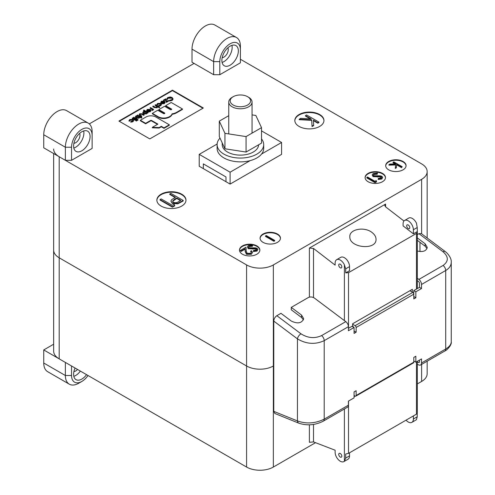 <?xml version="1.0" encoding="UTF-8"?>
<svg xmlns="http://www.w3.org/2000/svg" width="495" height="495" viewBox="0 0 495 495"><rect width="100%" height="100%" fill="white"/><g stroke="black" fill="none" stroke-linecap="round" stroke-linejoin="round"><path stroke-width="0.74" d="M169.309 124.79L155.807 116.993A6.918 3.991 0 0 0 146.025 116.993L140.351 120.273L145.635 123.323L150.486 120.52A0.829 0.476 180 0 1 151.662 120.52L157.899 124.121L152.318 127.345L159.173 127.568L161.327 126.324L163.987 127.858L169.309 124.79L169.309 125.266L163.987 128.335L163.987 127.858M163.987 128.335L161.327 126.8L161.327 126.324M161.327 126.8L159.173 128.044L159.173 127.568M159.173 128.044L152.318 127.821L152.318 127.345M157.49 124.363L151.662 120.997A0.829 0.476 0 0 0 150.486 120.997L145.635 123.793L145.635 123.323M145.635 123.793L140.351 120.749L140.351 120.273M163.499 113.572L157.726 110.243L152.349 113.349L158.214 116.733A7.747 4.474 0 0 0 165.98 117.847A8.854 5.111 0 0 0 172.093 113.831A9.826 5.674 0 0 0 176.573 112.353L182.438 108.962L171.19 102.465L165.658 105.664L171.431 108.993A0.761 0.439 180 0 1 171.654 109.302A0.761 0.439 180 0 1 171.183 109.711A0.761 0.439 180 0 1 170.354 109.618L164.581 106.283L158.802 109.618L164.575 112.953A0.761 0.439 180 0 1 164.798 113.262A0.761 0.439 180 0 1 164.328 113.671A0.761 0.439 180 0 1 163.499 113.572M164.674 113.504A0.761 0.439 0 0 0 164.575 113.429L158.802 110.094L158.802 109.618M171.53 109.543A0.761 0.439 0 0 0 171.431 109.469L165.658 106.134L165.658 105.664M172.093 113.831L172.093 114.308A9.826 5.674 180 0 0 176.573 112.823L182.438 109.438L182.438 108.962M172.093 114.308A8.854 5.111 180 0 1 165.98 118.324A7.747 4.474 180 0 1 158.214 117.21L152.349 113.825L152.349 113.349M118.905 121.071L149.793 138.909L203.334 107.997L172.446 90.164L118.905 121.071M202.925 108.232L172.446 90.641L119.32 121.312M171.759 97.688L168.17 97.756L167.384 99L166.815 99.043L167.743 97.509L170.162 96.946L172.155 97.49L173.046 99.186L172.081 100.485L169.42 101.023L169.494 100.219L171.678 99.749L172.483 98.666L171.759 97.688L171.759 98.165L168.17 98.227L167.384 99.476L166.815 99.52L166.784 98.783L166.815 99.52M172.446 98.907L171.759 98.165M168.591 101.091L166.32 102.403L165.435 99.872L163.734 100.85L163.369 100.163L165.745 98.79L166.629 101.326L168.226 100.405L168.591 101.091M164.049 101.89L161.846 101.883L161.37 102.886L160.869 102.979L160.757 102.1L160.869 102.502L161.432 101.215L164.495 101.24L165.169 102.187L164.538 103.498L162.731 103.857L161.358 103.443L161.358 102.966L164.049 101.413L161.846 101.407L160.869 102.979M160.442 103.597L157.954 103.647L156.878 104.649L157.596 103.43L160.782 103.362L161.426 104.73L160.677 105.726L158.592 106.116L158.709 105.348L160.337 105.02L160.912 104.253L160.442 103.597L160.442 104.074L157.954 104.123L157.391 105.064L156.878 105.126L156.835 104.408L156.878 105.126M160.863 104.495L160.442 104.074M159.724 107.143L159.353 107.353L157.571 106.326L157.045 107.347L154.397 107.118L152.856 106.227L153.227 106.017L155.368 107.205L156.742 107.093L156.965 106.041L155.127 104.915L155.498 104.705L159.724 107.143L159.353 107.83L157.596 106.815M157.045 107.347L157.045 107.823L157.596 107.013L157.571 106.326M157.045 107.823L154.397 107.588L152.856 106.703L152.856 106.227M157.113 106.722L155.127 105.392L155.127 104.915M153.543 109.308L152.732 109.265L152.07 110.1L152.144 108.999L150.164 107.78L150.536 107.57L153.543 109.308L153.543 109.785L152.788 109.772M152.732 109.742L152.07 110.577L151.953 109.797M152.194 110.193L152.144 109.475L150.164 108.257L150.164 107.78M149.898 110.057L147.696 110.051L147.219 111.053L146.718 111.146L146.607 110.267L146.718 110.67L147.281 109.389L150.344 109.407L151.018 110.36L150.387 111.666L148.58 112.025L147.207 111.61L147.207 111.134L149.898 109.581L147.696 109.574L146.718 111.146M148.055 112.476L147.126 112.371L146.52 113.423L143.389 113.442L142.739 112.544L143.395 111.629L145.221 111.27L143.562 110.311L143.934 110.1L148.055 112.476L147.683 113.163L147.157 112.86M146.52 113.423L146.52 113.9L147.157 113.058L147.126 112.371M146.52 113.9L143.389 113.918L142.739 112.544M144.441 111.295L143.562 110.787L143.562 110.311M144.2 114.704L143.828 114.914L141.669 113.739L140.153 113.93L139.807 114.778L141.873 116.047L141.508 116.257L139.163 114.481L139.788 113.714L142.758 113.875L144.2 114.704L143.828 115.391L141.669 114.215L140.153 114.407L139.807 115.255M141.873 116.047L141.508 116.733L140.042 115.886L139.163 114.481M141.873 117.445L141.508 118.138L139.757 117.284L139.745 116.641L139.114 117.699L135.983 117.705L135.352 116.82L136.014 115.892L137.839 115.539L137.282 115.224L137.653 115.007L141.873 117.445L141.508 117.662L139.745 116.641M139.745 117.117L139.114 118.175L135.983 118.175L135.352 116.82M138.018 120.149L137.653 120.359L133.427 117.921L133.427 117.445L133.799 117.235L138.018 119.672L138.018 120.149M136.75 120.576L136.731 120.953L136.063 120.972L136.094 120.112L136.75 120.099L136.75 120.576M135.642 120.118L135.277 120.328L132.264 118.59L132.264 118.119L132.635 117.903L135.642 119.642L135.642 120.118M132.617 119.66L130.129 119.716L129.053 120.712L129.764 119.499L132.951 119.431L133.601 120.792L132.852 121.789L130.767 122.178L130.884 121.411L132.512 121.083L133.087 120.316L132.617 119.66L132.617 120.136L130.129 120.192L129.566 121.126L129.053 121.188L129.009 120.477L129.053 121.188M133.037 120.557L132.617 120.136M172.446 90.641L172.446 90.164M185.972 200.376A14.559 8.409 0 0 0 181.715 194.665A14.559 8.409 0 0 0 166.035 192.803A14.559 8.409 0 0 0 156.866 200.376M174.698 205.852L172.415 207.17L160.058 200.036L160.058 199.559L161.172 198.922L172.26 205.32L174.16 204.225L174.698 205.852M183.218 200.456L183.218 200.933L177.798 203.847L172.303 203.408L170.886 201.119L171.629 199.702L175.459 197.258L169.754 193.966L170.862 193.322L183.218 200.456L177.798 203.371L172.303 202.931L170.886 201.119M175.044 197.493L169.754 194.436L169.754 193.966M348.517 328.303L348.517 272.658L416.468 233.423L417.322 232.118L417.223 227.521L416.468 223.202A7.283 4.201 -120 0 0 408.709 218.085L404.594 220.461A7.283 4.201 -120 0 0 403.085 223.796L403.085 225.887L413.381 233.819L417.223 231.604M403.951 220.999L385.58 206.848L384.726 205.376L385.58 204.07L309.387 248.063L313.508 248.459L335.127 265.122L335.127 263.031A7.283 4.201 -120 0 1 336.637 259.696A7.283 4.201 -120 0 1 344.396 264.813L345.702 268.816L345.702 272.894L349.544 270.678L349.544 266.595A7.283 4.201 -120 0 0 346.364 259.269A7.283 4.201 -120 0 0 340.758 257.32L336.637 259.696M348.517 272.658L345.702 272.894M372.197 232.619C374.696 234.599 375.977 236.808 376.033 239.233C376.67 250.643 349.192 247.989 349.823 236.703C349.309 229.098 364.636 226.302 372.197 232.619M240.403 59.252L421.616 163.876A18.928 10.927 0 0 1 427.166 171.604A18.928 10.927 0 0 1 421.616 179.332L273.351 264.93A18.928 10.927 0 0 1 246.584 264.93L59.19 156.742A18.928 10.927 0 0 1 53.646 149.014M89.304 123.899L194.071 63.41M203.334 168.628L230.107 184.084L230.107 172.198L199.219 154.366L199.219 166.252L203.334 168.628L203.334 163.876L225.986 176.95L225.986 181.708L225.986 176.95L203.334 163.876L203.334 168.628M319.683 114.537A14.559 8.409 0 0 0 303.819 112.712A14.559 8.409 0 0 0 294.828 120.477A14.559 8.409 0 0 0 309.387 128.886A14.559 8.409 0 0 0 323.953 120.477A14.559 8.409 0 0 0 319.683 114.537M277.472 234.017A10.191 5.884 0 0 0 266.36 232.743A10.191 5.884 0 0 0 260.067 238.182A10.191 5.884 0 0 0 270.264 244.066A10.191 5.884 0 0 0 280.455 238.182A10.191 5.884 0 0 0 277.472 234.017M256.88 245.91A10.191 5.884 0 0 0 245.768 244.635A10.191 5.884 0 0 0 239.475 250.068A10.191 5.884 0 0 0 249.672 255.952A10.191 5.884 0 0 0 259.863 250.068A10.191 5.884 0 0 0 256.88 245.91M382.493 173.386A10.191 5.884 0 0 0 371.386 172.112A10.191 5.884 0 0 0 365.093 177.544A10.191 5.884 0 0 0 375.284 183.435A10.191 5.884 0 0 0 385.481 177.544A10.191 5.884 0 0 0 382.493 173.386M181.715 194.189A14.559 8.409 0 0 0 165.844 192.369A14.559 8.409 0 0 0 156.859 200.135A14.559 8.409 0 0 0 171.419 208.544A14.559 8.409 0 0 0 185.978 200.135A14.559 8.409 0 0 0 181.715 194.189M403.085 161.494A10.191 5.884 0 0 0 391.978 160.219A10.191 5.884 0 0 0 385.685 165.658A10.191 5.884 0 0 0 395.876 171.542A10.191 5.884 0 0 0 406.073 165.658A10.191 5.884 0 0 0 403.085 161.494M315.544 442.691L273.351 467.051L273.351 365.991L273.766 365.756L273.351 365.991A18.928 10.927 180 0 1 246.584 365.991A18.928 10.927 0 0 0 273.351 365.991L273.351 264.93M412.354 292.161L412.354 289.303L352.632 323.786L352.632 326.638M59.19 156.742L59.19 358.856L246.584 467.051L246.584 365.991L59.19 257.802A18.928 10.927 180 0 1 53.646 250.074A18.928 10.927 0 0 0 59.19 257.802L246.584 365.991L246.584 264.93M341.822 266.892A2.184 1.262 -120 0 0 340.869 264.695A2.184 1.262 -120 0 0 339.186 264.107A2.184 1.262 -120 0 0 339.186 266.632A2.184 1.262 -120 0 0 341.371 267.894A2.184 1.262 -120 0 0 341.822 266.892M413.381 233.819L413.381 229.742A7.283 4.201 -120 0 0 410.207 222.416A7.283 4.201 -120 0 0 404.594 220.461M406.692 225.875A2.184 1.262 -120 0 0 407.645 228.071A2.184 1.262 -120 0 0 409.328 228.659A2.184 1.262 -120 0 0 409.328 226.135A2.184 1.262 -120 0 0 407.144 224.879A2.184 1.262 -120 0 0 406.692 225.875M406.061 165.893A10.191 5.884 0 0 0 403.085 161.97A10.191 5.884 0 0 0 392.17 160.652A10.191 5.884 0 0 0 385.692 165.893M388.94 164.668L389.998 164.055L395.833 163.894L393.061 162.292L393.797 161.865L402.243 166.741L401.507 167.644L396.625 164.823L396.34 167.824L395.276 168.436L395.604 164.482L388.94 164.668L388.94 165.144L395.561 164.959M395.047 163.913L393.061 162.768L393.061 162.292M385.469 177.785A10.191 5.884 0 0 0 382.493 173.863A10.191 5.884 0 0 0 371.578 172.538A10.191 5.884 0 0 0 365.1 177.785M376.577 181.795L375.055 182.674L366.814 177.922L366.814 177.445L367.556 177.018L374.95 181.281L376.212 180.551L376.577 181.795M377.487 173.12L377.209 173.757L374.028 174.011L373.273 175.001L373.812 175.75L380.179 175.812L381.899 176.269L382.691 177.358L381.787 178.553L378.199 179.017L378.359 178.336L381.026 178.021L381.596 177.278L381.193 176.721L373.057 176.171L372.178 174.914L373.18 173.522L377.487 173.12L377.209 174.234L374.028 174.488L373.317 175.23M382.691 177.358L381.787 179.029L378.199 179.493L378.199 179.017M381.54 177.526L379.585 176.894L373.057 176.647L372.178 174.914M259.856 250.309A10.191 5.884 0 0 0 256.88 246.386A10.191 5.884 0 0 0 245.959 245.062A10.191 5.884 0 0 0 239.487 250.309M251.411 252.462L250.643 251.578L251.38 250.674L252.555 252.289L251.441 254.288L246.504 254.306L245.217 251.639L245.075 249.183L241.244 251.392L240.397 250.903L240.397 250.433L245.996 247.197L246.207 251.008L247.178 253.366L250.631 253.298L251.448 252.215L250.643 251.101M252.555 252.289L251.441 254.288M252.697 245.167L252.419 245.811L249.233 246.058L248.484 247.048L249.016 247.797L255.389 247.865L257.103 248.323L257.901 249.406L256.998 250.6L253.409 251.064L253.57 250.383L256.237 250.068L256.806 249.332L256.398 248.768L248.267 248.218L247.389 246.962L248.391 245.57L252.697 245.167L252.419 246.281L249.233 246.535L248.527 247.277M257.901 249.406L256.998 251.076L253.409 251.54L253.409 251.064M256.75 249.579L254.795 248.942L248.267 248.694L247.389 246.962M280.448 238.417A10.191 5.884 0 0 0 277.472 234.494A10.191 5.884 0 0 0 266.551 233.176A10.191 5.884 0 0 0 260.079 238.417M274.675 240.867L273.939 241.294L265.487 236.418L265.487 235.942L266.23 235.515L274.675 240.397L274.675 240.867M323.947 120.718A14.559 8.409 0 0 0 319.683 115.013A14.559 8.409 0 0 0 304.01 113.145A14.559 8.409 0 0 0 294.834 120.718M318.935 122.104L317.821 122.741L313.385 120.18L313.657 125.148L312.042 126.083L311.702 119.877L299.209 119.221L300.737 118.342L311.145 118.887L305.471 115.607L306.578 114.97L318.935 122.104L318.935 122.581L317.821 123.218L313.415 120.675M313.657 125.148L313.657 125.625L312.042 126.559L311.702 120.353L299.209 119.697L299.209 119.221M310.235 118.837L305.471 116.084L305.471 115.607M173.046 98.715L172.081 100.485M172.081 100.009L169.42 100.547M167.378 98.839L167.384 99.476M168.17 97.756L168.17 98.227M168.591 100.621L166.32 101.927L165.435 99.396L163.734 100.374L163.734 100.85M163.734 100.374L163.369 100.163M165.435 99.396L165.435 99.872M166.32 101.927L166.32 102.403M161.308 102.094L161.37 102.886M165.151 102.02L164.538 103.022L162.731 103.381L161.358 102.966M164.643 102.211L164.383 101.648L162.1 102.966L164.148 102.818L164.643 102.211L164.383 101.648L164.383 102.125L162.682 103.102M161.846 101.407L161.846 101.883M162.731 103.381L162.731 103.857M164.538 103.022L164.538 103.498M164.643 102.682L164.383 102.125M161.426 104.253L160.677 105.726M160.677 105.249L158.592 105.639M157.379 104.439L157.391 105.064M157.954 103.647L157.954 104.123M157.169 106.481L156.965 106.041L156.965 106.518M159.353 107.353L159.353 107.83M152.07 110.1L152.07 110.577M152.732 109.265L152.491 110.447M153.178 109.519L153.178 109.995M147.157 110.261L147.219 111.053M151 110.187L150.387 111.189L148.58 111.548L147.207 111.134M150.492 110.379L150.233 109.816L147.949 111.134L149.997 110.991L150.492 110.379L150.233 109.816L150.233 110.292L148.531 111.276M147.696 109.574L147.696 110.051M148.58 111.548L148.58 112.025M150.387 111.189L150.387 111.666M150.492 110.855L150.233 110.292M146.155 113.207L146.675 112.501L146.174 111.821L143.773 111.839L143.272 112.532L143.754 113.225L146.155 113.207M143.389 113.442L143.389 113.918M147.683 112.693L147.683 113.163M146.625 112.742L146.174 112.291L143.773 112.316L143.321 112.773M146.174 111.821L146.174 112.291M143.773 111.839L143.773 112.316M140.042 115.409L140.042 115.886M141.508 116.257L141.508 116.733M140.153 113.93L140.153 114.407M141.669 113.739L141.669 114.215M143.828 114.914L143.828 115.391M136.385 116.102L135.871 116.808L136.354 117.488L138.755 117.476L139.287 116.752L138.792 116.09L136.385 116.102L135.921 117.043M135.983 117.705L135.983 118.175M139.114 117.699L139.114 118.175M141.508 117.662L141.508 118.138M138.792 116.09L138.792 116.566L136.385 116.579M139.231 116.993L138.792 116.566M138.018 119.672L137.653 120.359M137.653 119.883L133.427 117.445M136.75 120.099L136.731 120.477L136.063 120.495L136.094 120.112M135.642 119.642L135.277 120.328M135.277 119.852L132.264 118.119M133.601 120.322L132.852 121.789M132.852 121.312L130.767 121.702M129.554 120.502L129.566 121.126M130.129 119.716L130.129 120.192M402.243 166.741L401.507 167.168L396.625 164.352L396.34 167.824M396.34 167.347L395.276 167.96M396.625 164.352L396.625 164.823M401.507 167.168L401.507 167.644M373.057 176.171L373.057 176.647M377.654 176.585L377.654 177.062M379.585 176.418L379.585 176.894M381.193 176.721L381.193 177.198M381.787 178.553L381.787 179.029M374.028 174.011L374.028 174.488M377.209 173.757L377.209 174.234M376.577 181.319L375.055 182.197L375.055 182.674M375.055 182.197L366.814 177.445M274.675 240.397L273.939 241.294M273.939 240.824L265.487 235.942M248.267 248.218L248.267 248.694M252.865 248.632L252.865 249.109M254.795 248.465L254.795 248.942M256.398 248.768L256.398 249.245M256.998 250.6L256.998 251.076M249.233 246.058L249.233 246.535M252.419 245.811L252.419 246.281M251.441 253.811L246.504 253.83L245.217 251.163L245.075 248.707L241.244 250.916L241.244 251.392M241.244 250.916L240.397 250.433M245.075 248.707L245.075 249.183M246.504 253.83L246.504 254.306M311.702 119.877L311.702 120.353M312.042 126.083L312.042 126.559M317.821 122.741L317.821 123.218M180.842 200.364L176.727 197.988L174.537 199.219L172.576 201.125L173.405 202.288C175.335 202.999 177.062 202.795 178.584 201.669L180.842 200.364M172.303 202.931L172.303 203.408M177.798 203.371L177.798 203.847M180.434 200.605L176.727 198.464L172.606 201.378M176.727 197.988L176.727 198.464M174.537 199.219L174.537 199.695M174.698 205.376L172.415 206.693L172.415 207.17M172.415 206.693L160.058 199.559M416.468 361.833L416.468 414.142L348.517 453.377L345.702 454.008L345.702 458.092L344.396 461.222A7.283 4.201 60 0 1 343.92 461.581A7.283 4.201 60 0 1 338.308 459.632A7.283 4.201 60 0 1 335.127 452.306L335.127 450.215L313.508 441.911L309.387 442.307L309.387 424.815M416.468 414.142L417.322 413.071L417.322 361.338M59.19 358.856A18.928 10.927 180 0 1 53.646 351.128L53.646 153.543M427.166 361.195L427.166 373.719A18.928 10.927 180 0 1 421.616 381.447L417.322 383.928M273.351 467.051A18.928 10.927 180 0 1 246.584 467.051M338.735 454.385A2.184 1.262 60 0 1 339.186 453.389A2.184 1.262 60 0 1 341.371 454.645A2.184 1.262 60 0 1 341.371 457.17A2.184 1.262 60 0 1 339.688 456.588A2.184 1.262 60 0 1 338.735 454.385M354.074 396.662L355.107 396.068L354.074 395.474M413.381 415.924L413.381 419.018L417.223 416.796L416.468 419.611A7.283 4.201 60 0 1 415.992 419.97L411.877 422.353A7.283 4.201 60 0 1 406.042 420.162M417.223 416.796L417.223 413.443M413.381 419.018A7.283 4.201 60 0 1 411.877 422.353M349.544 452.783L349.544 455.87A7.283 4.201 60 0 1 348.035 459.205L343.92 461.581M355.107 396.068A1.454 0.842 -120 0 0 355.831 396.142A1.454 0.842 -120 0 0 356.134 395.474L356.134 390.722L354.074 391.91L354.074 393.098M348.412 326.675L324.213 340.647C315.29 344.755 306.368 344.161 297.446 338.865L273.766 321.088C273.952 318.792 274.979 316.998 276.853 315.699L280.968 313.323L291.27 321.051C297.656 324.058 301.795 323.278 303.695 318.706L301.566 315.105L291.27 307.376L308.255 297.569C310.315 296.629 312.376 296.808 314.436 298.101L345.782 321.632A4.368 2.525 60 0 1 348.412 326.675L348.412 330.74L354.074 327.467L352.013 326.279L348.412 328.358M417.322 280.659L418.578 281.599A1.454 0.842 -120 0 1 419.457 283.282L419.457 287.341L413.795 290.615L413.795 298.937L415.856 297.749L415.856 291.803L421.517 288.536L421.517 284.47A4.368 2.525 -120 0 0 418.888 279.421L417.322 278.252M419.457 360.106L419.457 361.789A1.454 0.842 -120 0 1 419.154 362.458A1.454 0.842 -120 0 1 418.578 362.458L417.322 361.95M413.795 357.433L413.795 360.997L415.856 362.185L415.856 356.239L413.795 357.433L413.795 362.185A1.454 0.842 60 0 1 413.492 362.854L355.831 396.142M291.27 307.376L291.27 309.783L301.566 317.512L303.466 319.888M418.888 279.421L443.081 265.456C448.699 261.385 448.699 256.825 443.081 251.782L418.943 233.665L417.322 234.599M417.322 251.015C422.984 252.289 426.294 251.076 427.253 247.37L425.118 243.769L417.322 237.916M417.322 364.357L418.888 364.988A4.368 2.525 -120 0 0 420.614 364.976A4.368 2.525 -120 0 0 421.517 362.977L421.517 358.918L415.856 362.185M352.632 326.193L354.074 327.467L354.074 333.413L356.134 332.225L356.134 327.467A1.454 0.842 -120 0 0 355.107 325.685L352.632 324.262M354.074 391.91L354.074 397.856L348.412 401.123L348.412 405.182A4.368 2.525 60 0 1 347.509 407.187L323.309 421.152A4.368 2.525 60 0 0 324.213 419.154L324.213 340.647A4.368 2.525 60 0 0 321.583 335.598C314.721 338.735 307.859 338.141 300.991 333.816A4.368 2.122 126.9 0 0 297.446 338.865L297.446 420.936C306.368 424.073 315.29 423.479 324.213 419.154L348.412 405.182M427.024 248.558L425.118 246.176L417.322 240.322M298.9 423.206L274.867 413.492L273.766 411.37L297.446 420.936A4.368 2.871 112 0 0 298.9 423.206C307.166 425.879 315.303 425.193 323.309 421.152M273.766 321.088L273.766 411.37M418.943 233.665L421.264 233.547L445.246 251.553A4.368 2.122 -53.1 0 0 443.081 251.782M419.97 242.309L419.97 251.578M421.517 362.977L445.71 349.012C449.324 346.865 451.174 344.458 451.254 341.804L451.254 262.251C451.174 265.586 449.324 268.339 445.71 270.499L421.517 284.47M355.107 325.685L412.762 292.397L409.879 290.732M412.762 292.397A1.454 0.842 60 0 1 413.795 294.178L356.134 327.467M415.856 297.749L413.795 296.561M415.856 291.803L413.795 290.615M421.517 288.536L419.457 287.341M356.134 332.225L354.074 331.037M73.91 143.296A6.113 3.533 120 0 0 79.986 135.222A6.113 3.533 120 0 0 79.615 133.409M92.138 135.339L92.138 148.42L71.546 160.306L65.365 160.306L65.365 147.232A18.928 10.927 120 0 1 73.631 128.18A18.928 10.927 120 0 1 88.215 123.107A18.928 10.927 120 0 1 92.138 131.775L92.138 135.339A14.559 8.409 120 0 0 81.842 129.393A14.559 8.409 120 0 0 71.546 147.232L71.546 160.306M88.215 123.107L66.596 110.626A18.928 10.927 -60 0 0 52.006 115.694A18.928 10.927 -60 0 0 43.746 134.745L43.746 147.826L65.365 160.306M90.078 136.527A11.651 6.726 120 0 0 87.665 131.194A11.651 6.726 120 0 0 76.013 137.919A11.651 6.726 120 0 0 76.013 151.371A11.651 6.726 120 0 0 84.992 148.252A11.651 6.726 120 0 0 90.078 136.527M73.811 148.055A11.651 6.726 120 0 0 83.896 132.963A11.651 6.726 120 0 0 83.686 130.946M222.175 57.692A6.113 3.533 120 0 0 228.251 49.618A6.113 3.533 120 0 0 227.879 47.811M240.403 49.741L240.403 62.816L219.811 74.708L213.636 74.708L213.636 61.627A18.928 10.927 120 0 1 221.896 42.576A18.928 10.927 120 0 1 236.48 37.509A18.928 10.927 120 0 1 240.403 46.171L240.403 49.741A14.559 8.409 120 0 0 230.107 43.795A14.559 8.409 120 0 0 219.811 61.627L219.811 74.708M236.48 37.509L214.861 25.022A18.928 10.927 -60 0 0 200.271 30.096A18.928 10.927 -60 0 0 192.011 49.147L192.011 62.222L213.636 74.708M238.343 50.929A11.651 6.726 120 0 0 235.929 45.596A11.651 6.726 120 0 0 224.285 52.322A11.651 6.726 120 0 0 224.285 65.773A11.651 6.726 120 0 0 233.256 62.648A11.651 6.726 120 0 0 238.343 50.929M222.082 62.45A11.651 6.726 120 0 0 232.167 47.359A11.651 6.726 120 0 0 231.957 45.348M73.91 371.572A6.113 3.533 120 0 0 77.511 369.437M69.288 384.17L47.662 371.683A18.928 10.927 -60 0 1 43.746 363.021L43.746 349.94L65.365 362.427L65.365 375.501A18.928 10.927 120 0 0 69.288 384.17A18.928 10.927 120 0 0 78.748 383.229L81.842 381.447A14.559 8.409 120 0 0 88.017 375.501M43.746 349.94L53.646 344.223M71.546 365.991L71.546 375.501A14.559 8.409 120 0 0 81.842 381.447M75.079 368.032A11.651 6.726 120 0 0 73.6 374.313A11.651 6.726 120 0 0 76.013 379.646A11.651 6.726 120 0 0 86.545 374.653M73.811 376.33A11.651 6.726 120 0 0 80.363 371.083M230.107 184.084L281.587 154.366L281.587 142.473L261.583 154.025M250.117 160.646L230.107 172.198M217.126 144.02L199.219 154.366M281.587 142.473L261.515 130.884M219.997 138.124A23.296 13.452 0 0 0 217.107 144.614A23.296 13.452 0 0 0 223.932 154.124A23.296 13.452 0 0 0 249.319 157.039A23.296 13.452 0 0 0 263.699 144.614A23.296 13.452 0 0 0 261.515 138.928M217.107 144.614L217.107 148.42A23.296 13.452 0 0 0 223.932 157.93A23.296 13.452 0 0 0 249.319 160.844A23.296 13.452 0 0 0 263.699 148.42L263.699 144.614M222.199 142.863L222.199 144.614A18.204 10.506 0 0 0 227.533 152.045A18.204 10.506 0 0 0 247.215 154.36A18.204 10.506 0 0 0 258.6 144.806M228.752 115.669L219.291 121.139L224.947 133.328L246.058 136.589L261.515 127.667L255.859 115.477L252.054 114.89M219.291 121.139L219.291 136.589L224.947 148.785L246.058 152.045L261.515 143.123L261.515 127.667M224.947 133.328L224.947 148.785M246.058 136.589L246.058 152.045M233.195 96.698L232.167 97.292A11.651 6.726 0 0 0 228.752 102.05A11.651 6.726 0 0 0 232.167 106.809A11.651 6.726 0 0 0 244.864 108.263A11.651 6.726 0 0 0 252.054 102.05A11.651 6.726 0 0 0 248.638 97.292L247.611 96.698A10.191 5.884 0 0 0 233.195 96.698A10.191 5.884 0 0 0 233.195 105.02A10.191 5.884 0 0 0 247.611 105.02A10.191 5.884 0 0 0 247.611 96.698M151.662 120.997L151.662 120.52M150.486 120.997L150.486 120.52M164.575 113.429L164.575 112.953M171.431 109.469L171.431 108.993M176.573 112.823L176.573 112.353M165.98 118.324L165.98 117.847M158.214 117.21L158.214 116.733M385.58 206.848L385.58 204.07M421.616 233.819L421.616 179.332M309.387 297.124L309.387 248.063M416.468 289.068L416.468 233.423M344.396 320.593L344.396 264.813M313.508 297.551L313.508 248.459M349.544 266.595L345.702 268.816M413.381 229.742L417.223 227.521M156.216 105.546L156.216 106.023M154.397 107.118L154.397 107.588M151.179 108.368L151.179 108.844M142.43 114.11L142.43 114.586M245.217 251.163L245.217 251.639M180.799 201.855L180.799 202.331M421.616 364.394L421.616 381.447M344.396 408.981L344.396 461.222M313.508 424.432L313.508 441.911M348.517 401.061L348.517 453.377M349.544 455.87L345.702 458.092M300.991 333.816L276.853 315.699M345.782 321.632L321.583 335.598M413.795 362.185L356.134 395.474M420.614 364.976L444.807 351.011A4.368 2.525 60 0 0 445.71 349.012L445.71 270.499A4.368 2.525 60 0 0 443.081 265.456M419.444 361.963L418.578 362.458M425.118 243.769L425.118 246.176M301.566 315.105L301.566 317.512M43.746 134.745L65.365 147.232L71.546 147.232M192.011 49.147L213.636 61.627L219.811 61.627M43.746 363.021L65.365 375.501L71.546 375.501M152.788 110.001L152.788 109.525M136.88 120.749L136.88 120.273M135.946 120.799L135.946 120.322M427.166 237.977L427.166 171.604M417.322 288.573L417.322 232.118M444.807 351.011C445.958 350.93 452.028 345.423 451.254 341.804M451.254 262.251C451.502 259.43 450.011 256.292 446.775 252.834L445.246 251.553M228.752 102.05L228.752 133.916M252.054 102.05L252.054 133.13"/></g></svg>
